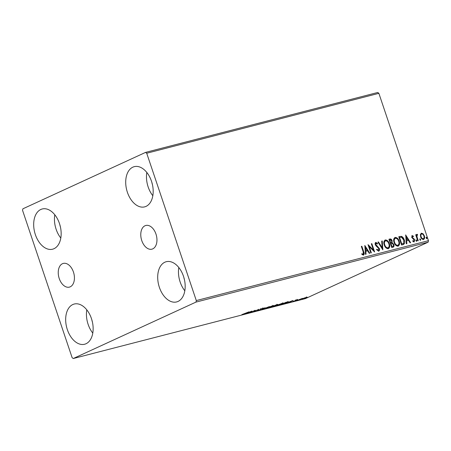 <?xml version="1.0" encoding="UTF-8"?>
<svg xmlns="http://www.w3.org/2000/svg" width="451" height="451" viewBox="0 0 451 451"><rect width="100%" height="100%" fill="white"/><g stroke="black" fill="none" stroke-linecap="round" stroke-linejoin="round"><path stroke-width="0.68" d="M59.233 278.538A12.233 7.74 -104.5 0 0 69.392 287.118A12.233 7.74 -104.5 0 0 73.434 272.004A12.233 7.74 -104.5 0 0 63.275 263.423A12.233 7.74 -104.5 0 0 59.233 278.538M141.766 240.586A12.233 7.74 -104.5 0 0 151.925 249.166A12.233 7.74 -104.5 0 0 155.967 234.052A12.233 7.74 -104.5 0 0 145.808 225.472A12.233 7.74 -104.5 0 0 141.766 240.586M151.497 181.229A20.769 13.141 75.5 0 1 144.636 206.874A20.769 13.141 75.5 0 1 127.396 192.312A20.769 13.141 75.5 0 1 134.257 166.661A20.769 13.141 75.5 0 1 151.497 181.229M152.827 195.711A20.769 13.141 75.5 0 1 148.154 186.951A20.769 13.141 75.5 0 1 146.829 172.462M91.457 318.598A20.769 13.141 75.5 0 1 84.596 344.248A20.769 13.141 75.5 0 1 67.357 329.681A20.769 13.141 75.5 0 1 74.218 304.036A20.769 13.141 75.5 0 1 91.457 318.598M92.788 333.086A20.769 13.141 75.5 0 1 88.114 324.325A20.769 13.141 75.5 0 1 86.789 309.837M59.47 223.544A20.769 13.141 75.5 0 1 52.604 249.194A20.769 13.141 75.5 0 1 35.364 234.627A20.769 13.141 75.5 0 1 42.225 208.976A20.769 13.141 75.5 0 1 59.47 223.544M60.795 238.032A20.769 13.141 75.5 0 1 56.127 229.271A20.769 13.141 75.5 0 1 54.797 214.783M183.489 276.283A20.769 13.141 75.5 0 1 176.623 301.933A20.769 13.141 75.5 0 1 159.383 287.366A20.769 13.141 75.5 0 1 166.25 261.715A20.769 13.141 75.5 0 1 183.489 276.283M184.814 290.771A20.769 13.141 75.5 0 1 180.146 282.01A20.769 13.141 75.5 0 1 178.816 267.522M304.538 297.902L307.278 297.192L302.66 299.041C301.623 299.267 301.646 299.131 302.717 298.641L304.538 297.902M302.615 298.923L302.66 299.041C301.623 299.267 301.646 299.131 302.717 298.641M296.967 300.501L302.418 298.348L296.967 300.501M297.243 299.661L293.285 301.46L297.677 299.605M297.074 299.876L296.792 299.791M293.24 301.319L292.744 301.499M293.381 301.262L293.686 301.262M288.29 301.742C288.787 301.73 288.471 301.978 287.343 302.48L280.787 304.673L285.9 302.322L288.572 301.764M270.966 307.21L277.01 304.617C277.979 304.374 278.064 304.436 277.264 304.808L270.966 307.21M277.01 304.617C277.979 304.374 278.064 304.436 277.264 304.808L277.185 304.572M275.538 305.406L275.296 305.801L275.2 305.513M262.07 309.504L265.07 307.7L263.35 308.924L269.388 306.584L262.07 309.504M250.553 312.475L255.159 310.254L254.646 311.156L258.97 309.273L253.857 311.624L254.358 310.728L250.525 312.385M245.068 313.546L248.975 311.85L241.866 314.623L245.068 313.546M73.265 358.522L195.971 302.102L196.303 300.575L146.716 153.239L145.588 152.387L22.883 208.807L22.55 210.335L72.132 357.671L73.265 358.522L305.412 298.613L428.117 242.193L195.971 302.102M251.94 311.089L249.031 312.87L248.478 313.011L249.437 312.436L247.582 312.915L244.713 313.986L251.94 311.089M260.915 308.958L260.531 309.651L257.386 310.513L260.03 309.775L260.785 309.02L263.159 308.163L261.146 309.228M257.673 310.418L257.386 310.513M263.159 308.163L263.525 308.089M272.618 305.722C274.05 305.417 274.016 305.609 272.505 306.297L267.285 308.185C265.881 308.484 265.921 308.292 267.398 307.616L273.678 305.586M267.246 308.067L266.253 308.315M282.444 303.19C283.876 302.88 283.837 303.072 282.332 303.76L277.106 305.648C275.708 305.947 275.747 305.755 277.224 305.085L283.504 303.049M277.066 305.53L276.08 305.784M292.761 300.552L289.852 302.333L289.3 302.48L290.258 301.899L288.403 302.379L285.534 303.45L292.761 300.552M145.588 152.387L377.735 92.478L378.868 93.329L146.716 153.239M420.388 234.537L421.42 233.173L423.128 233.821L424.346 235.856C424.938 237.576 424.673 238.782 423.54 239.464C422.159 239.43 421.189 238.545 420.62 236.82L420.388 234.537M421.2 233.252L423.128 233.821M417.22 235.072L416.938 236.566L418.252 240.716L417.739 240.845L415.698 234.768L416.205 234.638L416.504 235.535L417.051 234.3L417.508 234.413L417.485 235.118L417.124 235.112M412.423 236.307L412.513 237.773L414.165 238.957L414.644 239.853L414.165 241.888L412.84 241.33L412.947 240.693L413.855 241.155L414.148 240.017L411.707 237.412L412.141 235.569L413.409 236.183L413.291 236.781L412.315 236.358M412.654 240.828L413.702 241.223M403.098 244.622L401.565 245.023L398.769 236.702L401.441 236.341C402.828 237 403.769 238.19 404.265 239.921C405.15 242.3 404.761 243.867 403.098 244.622L403.6 244.448M391.744 247.554L388.942 239.239L389.878 238.996C390.904 238.804 391.643 239.357 392.094 240.665L392.066 242.593L393.824 244.453C394.281 245.829 394.027 246.748 393.063 247.216L391.744 247.554M382.848 249.854L377.932 242.08L378.485 241.939L382.217 247.83L381.698 241.11L382.251 240.964L382.848 249.854M371.331 252.825L370.823 252.955L368.022 244.639L373.417 249.989L371.325 243.782L371.833 243.653L374.634 251.974L369.251 246.635L371.331 252.825M361.685 253.868L363.213 254.223L363.196 251.895L361.336 246.364L361.843 246.235L363.731 251.85C364.442 253.31 364.369 254.381 363.506 255.074L361.933 254.437L361.978 253.733L363.055 254.296M196.303 300.575L428.45 240.665L378.868 93.329M364.808 245.468L369.809 253.22L369.256 253.361L367.678 250.869L365.823 251.348L366.043 254.189L365.49 254.33L364.808 245.468M376.613 249.318L378.113 250.435L378.857 248.653L375.982 245.84L375.294 244.639C374.922 243.563 375.102 242.813 375.824 242.396L377.572 243.472L377.346 244.087L376.106 243.247L375.79 244.47L379.37 248.535C379.781 249.786 379.567 250.655 378.733 251.145L376.636 249.713L376.906 249.183L378.321 250.344M384.258 245.006C383.423 242.644 383.762 240.958 385.284 239.955C387.2 240.011 388.548 241.251 389.326 243.658C390.154 246.026 389.805 247.7 388.266 248.687C386.366 248.608 385.03 247.379 384.258 245.006M385.041 240.039L384.991 240.084C386.913 240.146 388.26 241.381 389.033 243.794L389.326 243.658M388.553 248.586L388.266 248.687M394.078 242.475C393.244 240.107 393.588 238.427 395.104 237.418C397.027 237.48 398.374 238.714 399.146 241.122C399.981 243.489 399.625 245.164 398.086 246.15C396.192 246.071 394.856 244.848 394.078 242.475M394.862 237.502L394.817 237.553C396.733 237.615 398.081 238.85 398.859 241.257L399.146 241.122M398.374 246.049L398.086 246.15M405.624 234.932L410.63 242.683L410.072 242.824L408.499 240.332L406.644 240.811L406.864 243.653L406.306 243.799L405.714 234.909M415.935 240.676L416.126 239.876L416.78 240.456L416.594 241.257L415.935 240.676M419.83 239.673L420.022 238.867L420.676 239.453L420.49 240.253L419.83 239.673M426.184 238.032L426.375 237.226L427.029 237.812L426.838 238.613L426.184 238.032M152.449 184.673A13.214 8.36 75.5 0 1 151.84 182.311M92.41 322.048A13.214 8.36 75.5 0 1 91.801 319.686M60.423 226.988A13.214 8.36 75.5 0 1 59.814 224.626M184.442 279.727A13.214 8.36 75.5 0 1 183.833 277.365M428.45 240.665L428.117 242.193M361.352 246.421L361.843 246.235M361.55 246.364L363.438 251.985C364.149 253.439 364.075 254.516 363.213 255.21M362.548 254.325L362.841 254.189M364.842 245.97L369.482 253.299M365.744 254.268L365.53 251.483L365.823 251.348M365.524 247.464L365.231 247.599L365.462 250.576L367.176 250.074L365.524 247.464L365.75 250.44L367.176 250.074M365.462 250.576L365.75 250.44M368.174 245.085L373.124 250.125L373.417 249.989M371.348 243.839L371.833 243.653M371.545 243.788L374.195 251.675M371.021 252.904L368.957 246.77L369.251 246.635M375.531 242.525L377.572 243.472M377.278 243.608L377.177 243.89M375.813 243.382L375.503 244.605L375.79 244.47M375.503 244.605L376.168 245.603L376.461 245.468M376.168 245.603L377.369 246.133M377.075 246.269L379.077 248.67L379.37 248.535M379.077 248.67C379.488 249.922 379.274 250.79 378.44 251.28M377.966 242.131L378.485 241.939M378.192 242.074L381.924 247.965L382.217 247.83M381.704 241.167L382.251 240.964M381.958 241.099L382.606 249.465M389.033 243.794C389.867 246.156 389.512 247.836 387.973 248.822M385.301 240.935C384.077 241.747 383.801 243.106 384.472 245.006C385.086 246.906 386.152 247.892 387.668 247.971L388.029 247.819M385.255 240.947L385.594 240.8C384.365 241.618 384.089 242.976 384.765 244.876C385.374 246.77 386.439 247.762 387.961 247.836L387.883 247.898M387.668 247.971L387.961 247.836C389.207 247.047 389.495 245.699 388.818 243.788C388.198 241.877 387.127 240.885 385.594 240.8M384.472 245.006L384.765 244.876M388.959 239.295L389.585 239.131C390.611 238.934 391.35 239.492 391.801 240.8L392.094 240.665M391.801 240.8L391.778 242.728L392.066 242.593M391.778 242.728L393.537 244.589L393.824 244.453M393.537 244.589C393.988 245.964 393.734 246.883 392.77 247.351M392.252 246.556L392.545 246.421C393.357 246.229 393.616 245.615 393.317 244.583L392.02 243.303L390.628 243.613L391.671 246.708L392.748 246.359M390.6 242.694L390.893 242.559C391.654 242.367 391.891 241.787 391.586 240.811L390.267 239.825L389.444 240.095L390.34 242.762L391.068 242.508M390.34 242.762L390.932 242.582M389.737 239.96L390.634 242.627M391.671 246.708L392.595 246.443M390.921 243.478L391.964 246.573M398.859 241.257C399.687 243.625 399.338 245.299 397.799 246.285M395.121 238.399C393.898 239.216 393.622 240.575 394.298 242.475C394.907 244.369 395.972 245.361 397.494 245.434L397.855 245.282M395.076 238.41L395.414 238.263C394.191 239.081 393.915 240.439 394.586 242.339C395.2 244.239 396.266 245.226 397.782 245.299L397.709 245.361M397.494 245.434L397.782 245.299C399.034 244.51 399.321 243.162 398.639 241.251C398.024 239.34 396.948 238.348 395.414 238.263M394.298 242.475L394.586 242.339M398.785 236.758L401.441 236.341M401.148 236.476C402.534 237.136 403.476 238.325 403.972 240.05L404.265 239.921M403.972 240.05L403.442 244.515M399.563 237.423L401.785 244.036L403.622 243.331L403.758 240.05L401.435 237.198L399.27 237.559L401.497 244.171L403.329 243.467M403.622 243.331L403.042 243.67M401.497 244.171L401.785 244.036M405.663 235.433L410.303 242.768M406.565 243.732L406.351 240.947L406.644 240.811M406.345 236.927L406.052 237.063L406.283 240.039L407.992 239.537L406.345 236.927L406.571 239.904L407.992 239.537M406.283 240.039L406.571 239.904M411.848 235.704L413.409 236.183M412.129 236.442L411.915 237.389L412.208 237.254M411.915 237.389L412.513 237.773M412.22 237.908L414.165 238.957M413.871 239.092L414.356 239.988L414.644 239.853M414.356 239.988L413.871 242.018M415.833 240.005L416.78 240.456M416.487 240.592L416.301 241.392M415.715 234.824L416.205 234.638M415.912 234.774L416.211 235.664L416.504 235.535M416.758 234.435L417.508 234.413M417.214 234.548L417.198 235.078M416.927 235.202L416.645 236.702L416.938 236.566M416.645 236.702L417.942 240.795M419.729 239.002L420.676 239.453M420.383 239.588L420.197 240.389M422.835 233.956L424.053 235.991L424.346 235.856M424.053 235.991C424.65 237.711 424.38 238.917 423.247 239.599M422.993 238.855L423.286 238.72C424.109 238.184 424.295 237.271 423.839 235.991C423.427 234.7 422.705 234.007 421.668 233.922L421.381 234.058C420.563 234.616 420.383 235.54 420.839 236.826C421.245 238.122 421.967 238.799 422.993 238.855L423.275 238.726M420.839 236.826L421.133 236.69C421.538 237.987 422.26 238.664 423.286 238.72L423.151 238.799M421.668 233.922C420.851 234.486 420.676 235.405 421.133 236.69M426.082 237.361L427.029 237.812M426.736 237.948L426.545 238.748M249.741 312.25L250.75 311.641L248.321 312.616L249.741 312.25M254.601 310.513L254.646 311.156M260.385 309.223L260.531 309.651M271.998 306.426C273.193 305.879 273.233 305.727 272.116 305.958L267.911 307.486C266.721 308.027 266.682 308.18 267.793 307.948L271.998 306.426C273.193 305.879 273.233 305.727 272.116 305.958L272.088 305.868M267.883 307.402L267.911 307.486C266.721 308.027 266.682 308.18 267.793 307.948M276.751 304.944L274.422 305.722L276.553 304.735M274.157 305.896L271.998 306.838L274.789 305.93L274.112 305.761M274.868 305.603L274.789 305.93M281.824 303.889C283.019 303.343 283.059 303.19 281.943 303.422L277.737 304.949C276.548 305.49 276.508 305.643 277.613 305.412L281.824 303.889C283.019 303.343 283.059 303.19 281.943 303.422L281.914 303.337M277.709 304.865L277.737 304.949C276.548 305.49 276.508 305.643 277.613 305.412M285.883 302.435L281.819 304.301L286.836 302.61L287.535 302.035L285.855 302.345M287.496 301.916L287.811 302.04L287.648 301.567M290.562 301.713L291.572 301.11L289.142 302.08L290.562 301.713M295.32 300.349L295.439 300.687M305.93 297.812C306.748 297.44 306.793 297.327 306.066 297.474L303.224 298.511C302.407 298.878 302.373 298.985 303.117 298.833L305.93 297.812C306.748 297.44 306.793 297.327 306.066 297.474L306.043 297.401M303.196 298.427L303.224 298.511C302.407 298.878 302.373 298.985 303.117 298.833M363.438 251.985L363.731 251.85M389.585 239.131L389.878 238.996M399.473 236.578L399.766 236.448M402.044 244.03L402.331 243.895M412.941 238.404L413.234 238.269M417.271 238.804L417.564 238.675M257.893 310.446L257.735 309.972M260.407 309.493L260.25 309.014M262.944 308.371L262.781 307.892M260.966 309.104L260.802 308.631M272.94 305.863L272.776 305.383M266.981 308.05L266.823 307.576M277.083 304.746L276.925 304.267M275.155 305.705L274.992 305.231M282.76 303.326L282.602 302.852M276.807 305.513L276.649 305.039M297.085 299.842L296.921 299.368M295.597 300.366L295.439 299.892M293.375 301.291L293.212 300.817M306.584 297.412L306.426 296.938M302.57 298.9L302.412 298.427"/></g></svg>
